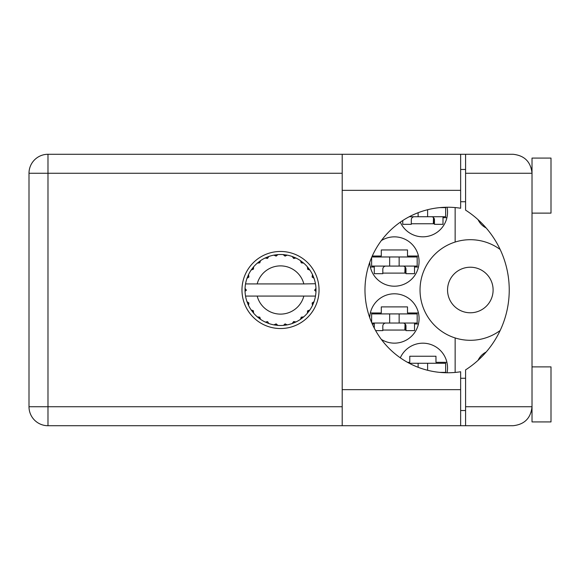 <?xml version="1.0" encoding="UTF-8"?>
<svg xmlns="http://www.w3.org/2000/svg" width="580" height="580" viewBox="0 0 580 580"><rect width="100%" height="100%" fill="white"/><g stroke="black" fill="none" stroke-linecap="round" stroke-linejoin="round"><path stroke-width="0.87" d="M447.55 290A22.78 22.78 0 0 0 470.329 312.779A22.78 22.78 0 0 0 493.109 290A22.78 22.78 0 0 0 470.329 267.22A22.78 22.78 0 0 0 447.55 290M486.156 227.962A17.654 17.654 0 0 1 478.079 219.689M369.736 262.341A24.679 24.679 0 0 0 394.806 286.201A24.679 24.679 0 0 0 406.377 239.953A24.679 24.679 0 0 0 381.35 240.584M447.049 372.759A24.679 24.679 0 0 0 400.316 357.824M381.35 339.416A24.679 24.679 0 0 0 419.079 318.471A24.679 24.679 0 0 0 394.806 293.799A24.679 24.679 0 0 0 369.736 317.659M400.316 222.176A24.679 24.679 0 0 0 447.049 207.241M372.273 256.019L381.299 256.019L381.299 249.951L407.501 249.951L407.501 256.019L418.455 256.019M418.455 267.032L414.519 267.032M374.281 267.032L370.344 267.032M407.501 362.319L409.777 362.319L409.777 356.243L435.971 356.243L435.971 362.319L446.926 362.319M370.344 312.968L381.299 312.968L381.299 306.892L407.501 306.892L407.501 312.968L418.455 312.968M418.455 323.981L414.519 323.981M374.281 323.981L372.273 323.981M446.926 217.681L442.997 217.681M455.14 207.567L455.14 242.048A50.3 50.3 0 0 0 455.14 337.951L455.14 372.433M500.17 249.501A50.3 50.3 0 0 0 455.14 242.048M478.079 360.31A17.654 17.654 0 0 1 486.156 352.038M455.14 337.951A50.3 50.3 0 0 0 500.17 330.498M434.449 223.757L411.292 223.757M405.978 330.049L382.822 330.049M405.978 273.107L382.822 273.107M439.821 207.618L445.65 207.618L445.65 216.731L409.255 216.731M442.997 216.731L442.997 224.322L434.449 224.322L434.449 219.769A3.038 3.038 0 0 0 431.411 216.731M402.752 220.53L402.752 224.322L411.292 224.322L411.292 219.769A3.038 3.038 0 0 1 414.33 216.731M433.507 217.565L433.325 223.757M434.036 218.232L433.709 223.757M418.129 216.731L418.129 212.715M427.62 216.731L427.62 209.721L427.62 216.731M532.019 213.121L551 213.121L551 158.079L532.019 158.079L532.019 173.26L465.58 173.26L465.58 154.28L460.643 154.28L460.643 208.249A82.759 82.759 0 0 0 364.979 290A82.759 82.759 0 0 0 460.643 371.751L460.643 389.651L342.2 389.651L342.2 425.72L460.643 425.72L460.643 389.651M532.019 366.879L551 366.879L551 421.921L532.019 421.921L532.019 173.26C530.809 161.813 524.487 155.491 513.039 154.28L465.58 154.28M531.294 168.069L531.773 170.237M531.287 411.945L532.019 410.531M280.51 251.466A38.534 38.534 0 0 0 241.976 290A38.534 38.534 0 0 0 280.51 328.534A38.534 38.534 0 0 0 319.043 290A38.534 38.534 0 0 0 280.51 251.466M460.643 410.531L465.58 410.531M460.643 378.269L465.58 378.269M460.643 201.731L465.58 201.731M460.643 169.469L465.58 169.469M531.635 169.469L532.019 169.469M465.58 173.26L465.58 210.119A94.91 94.91 0 0 1 465.58 369.88L465.58 406.739L532.019 406.739C530.809 418.187 524.487 424.509 513.039 425.72L47.981 425.72A18.98 18.98 0 0 1 29 406.739L29 173.26A18.98 18.98 0 0 1 47.981 154.28L342.2 154.28L342.2 389.651M465.58 425.72L465.58 406.739M389.651 323.031L389.651 313.918L399.149 313.918L399.149 323.031L399.149 313.918L417.179 313.918L417.179 323.031L371.852 323.031M389.651 313.918L371.62 313.918L371.62 322.487M414.519 323.031L414.519 330.622L405.978 330.622L405.978 326.069A3.038 3.038 0 0 0 402.94 323.031M374.281 323.031L374.281 328.12M385.86 323.031A3.038 3.038 0 0 0 382.822 326.069L382.822 330.622L375.63 330.622M405.036 323.865L404.854 330.049M405.558 324.524L405.239 330.049M418.129 367.285L418.129 363.269L427.62 363.269L427.62 370.279L427.62 363.269L445.65 363.269L445.65 372.382L439.821 372.382M418.129 363.269L409.255 363.269M389.651 266.082L389.651 256.969L399.149 256.969L399.149 266.082L399.149 256.969L417.179 256.969L417.179 266.082L371.62 266.082L371.62 257.513M389.651 256.969L371.852 256.969M414.519 266.082L414.519 273.673L405.978 273.673L405.978 269.12A3.038 3.038 0 0 0 402.94 266.082M374.281 266.082L374.281 273.673L382.822 273.673L382.822 269.12A3.038 3.038 0 0 1 385.86 266.082M405.036 266.923L404.854 273.107M405.558 267.583L405.239 273.107M315.172 283.924L315.484 283.924A35.496 35.496 0 0 1 315.969 288.361L314.672 290.319L315.977 291.457M315.977 291.493L315.977 288.55M295.293 322.27L295.945 321.965A35.496 35.496 0 0 0 300.469 319.355L303.695 316.876A35.496 35.496 0 0 0 307.385 313.185L309.858 309.959A35.496 35.496 0 0 0 312.475 305.435L314.026 301.687A35.496 35.496 0 0 0 315.375 296.641L315.484 296.075A35.496 35.496 0 0 0 315.969 291.638L316.006 290L314.679 290L315.984 288.695A35.496 35.496 0 0 1 315.998 289.442M245.021 290.558A35.496 35.496 0 0 0 245.036 291.305L246.34 290.319L245.05 288.361L245.036 291.305L246.34 290L245.014 290L246.34 290L245.043 288.601M253.163 312.627L253.634 313.185A35.496 35.496 0 0 0 257.324 316.876L260.55 319.355A35.496 35.496 0 0 0 265.067 321.965L268.823 323.517L267.525 321.603L265.401 322.118M268.141 323.27L268.823 323.517A35.496 35.496 0 0 0 273.869 324.873L277.9 325.402L276.145 323.887L273.869 324.873L274.587 324.996M277.175 325.337L277.9 325.402A35.496 35.496 0 0 0 283.12 325.402L287.151 324.873L285.07 323.865L283.482 325.373M286.433 324.996L287.151 324.873A35.496 35.496 0 0 0 292.197 323.517L295.945 321.965L293.676 321.53L292.197 323.517L292.878 323.27M301.419 317.253L302.115 318.159L303.695 316.876L301.23 317.166L300.469 319.355L301.071 318.935M307.762 310.909L308.669 311.605L309.858 309.959L307.552 310.88L307.385 313.185L307.857 312.627M313.78 302.368L314.026 301.687L312.113 302.985L312.475 305.435L312.779 304.783L312.475 305.435M303.84 296.075L257.179 296.075A24.106 24.106 0 0 0 303.84 296.075L315.114 296.075L315.375 296.641L315.484 296.075L314.135 296.075M257.179 296.075L245.536 296.075L245.637 296.641L245.905 296.075M245.608 296.474L245.637 296.641A35.496 35.496 0 0 0 246.993 301.687L248.544 305.435L248.907 302.985L246.993 301.687M248.776 303.144L247.718 303.587L248.544 305.435A35.496 35.496 0 0 0 251.155 309.959L251.575 310.561M253.344 310.72L251.155 309.959L253.634 313.185L253.344 310.72M259.601 317.253L258.898 318.159L260.55 319.355L259.789 317.166L257.324 316.876L257.882 317.347M253.257 310.909L252.351 311.605M245.05 291.638A35.496 35.496 0 0 0 245.536 296.075L245.637 296.641M312.779 275.217L312.475 274.565A35.496 35.496 0 0 0 309.858 270.041L307.385 266.814A35.496 35.496 0 0 0 303.695 263.124L300.469 260.645L301.071 261.065L300.469 260.645L301.23 262.834L303.695 263.124L303.137 262.653M257.179 283.924L303.84 283.924A24.106 24.106 0 0 0 257.179 283.924L245.905 283.924L245.637 283.359L245.84 283.924M247.239 277.632L246.993 278.313L248.907 277.015L248.544 274.565L248.24 275.217M245.05 288.361A35.496 35.496 0 0 1 245.536 283.924L246.884 283.924M251.575 269.439L251.155 270.041A35.496 35.496 0 0 0 248.544 274.565L246.993 278.313A35.496 35.496 0 0 0 245.637 283.359L245.536 283.924M303.84 283.924L315.447 283.736M315.469 283.867L315.375 283.359L315.114 283.924M315.484 283.924L315.375 283.359A35.496 35.496 0 0 0 314.026 278.313L313.78 277.632M312.113 277.015L314.026 278.313L312.475 274.565L312.113 277.015M307.385 266.814L307.675 269.279L309.858 270.041L309.445 269.439M300.469 260.645A35.496 35.496 0 0 0 295.945 258.035L295.293 257.73M293.676 258.47L295.945 258.035L292.197 256.483L293.676 258.47M292.878 256.73L292.197 256.483A35.496 35.496 0 0 0 287.151 255.127L286.433 255.004M285.07 256.135L287.151 255.127L283.12 254.598L285.07 256.135M283.845 254.663L283.12 254.598A35.496 35.496 0 0 0 277.9 254.598L277.175 254.663M276.145 256.113L277.9 254.598L273.869 255.127L276.145 256.113M274.587 255.004L273.869 255.127A35.496 35.496 0 0 0 268.823 256.483L268.141 256.73M267.525 258.397L268.823 256.483L265.067 258.035L267.525 258.397M265.727 257.73L265.067 258.035A35.496 35.496 0 0 0 260.55 260.645L259.949 261.065M259.789 262.834L260.55 260.645L257.324 263.124L259.789 262.834M257.882 262.653L257.324 263.124A35.496 35.496 0 0 0 253.634 266.814L253.163 267.373M253.46 269.12L253.634 266.814L251.155 270.041L253.46 269.12M248.776 276.856L247.718 276.413M253.257 269.091L252.351 268.395M259.601 262.747L258.898 261.841M267.365 258.267L266.923 257.208M276.022 255.947L275.877 254.808M284.99 255.947L285.142 254.808M308.669 268.395L308.067 268.852M293.654 258.267L294.096 257.208M301.419 262.747L302.115 261.841M313.301 276.413L312.606 276.704M315.984 291.305L314.679 290M312.243 303.144L313.301 303.587L314.026 301.687M293.654 321.733L294.096 322.792M284.99 324.053L285.142 325.192L287.151 324.873M248.24 304.783L248.544 305.435M275.877 325.192L276.022 324.053M342.2 173.26L47.981 173.26L47.981 406.739L342.2 406.739M47.981 154.28A18.98 18.98 0 0 0 29 173.26L47.981 173.26L47.981 154.28M29 406.739A18.98 18.98 0 0 0 47.981 425.72L47.981 406.739L29 406.739M460.643 190.349L342.2 190.349M460.643 154.28L342.2 154.28"/></g></svg>
